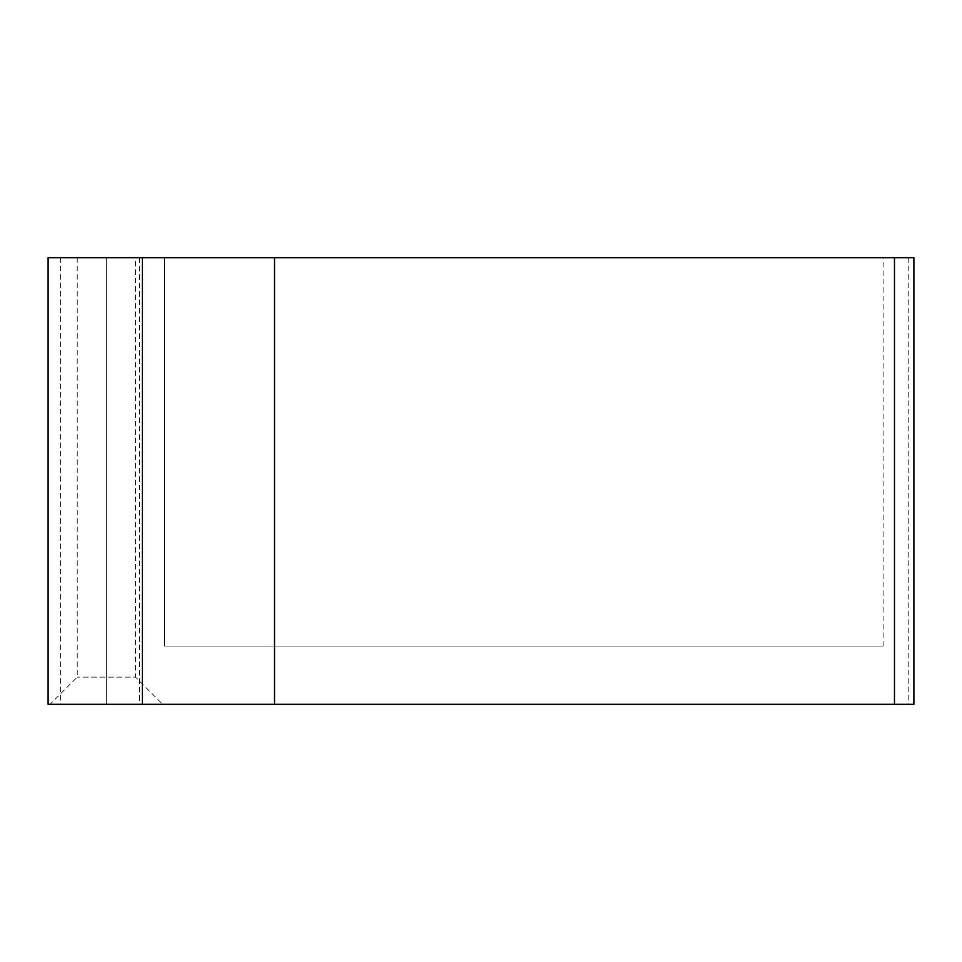 <?xml version="1.0" encoding="UTF-8"?>
<svg xmlns="http://www.w3.org/2000/svg" width="962" height="962" viewBox="0 0 962 962"><rect width="100%" height="100%" fill="white"/><g stroke="black" fill="none" stroke-linecap="round" stroke-linejoin="round"><path stroke-width="0.72" stroke-dasharray="4.81 3.61" d="M48.1 257.684L106.361 257.684L106.361 704.316L106.361 257.684L139.502 257.684L139.502 704.316L48.1 704.316M139.502 704.316L913.9 704.316M162.674 704.316L50.036 704.316L162.674 704.316L135.486 677.128L77.225 677.128L135.486 677.128L135.486 257.684L77.225 257.684L135.486 257.684M139.502 257.684L913.9 257.684M883.104 646.055L164.61 646.055L164.61 257.684L164.61 646.055L883.104 646.055L883.104 257.684M60.582 257.684L60.582 704.316M908.212 257.684L908.212 704.316M77.225 257.684L77.225 677.128L50.036 704.316"/><path stroke-width="1.44" d="M142.388 257.684L913.9 257.684L913.9 704.316L48.1 704.316L48.1 257.684L142.388 257.684L142.388 704.316M274.531 257.684L274.531 704.316M894.48 257.684L894.48 704.316"/></g></svg>
